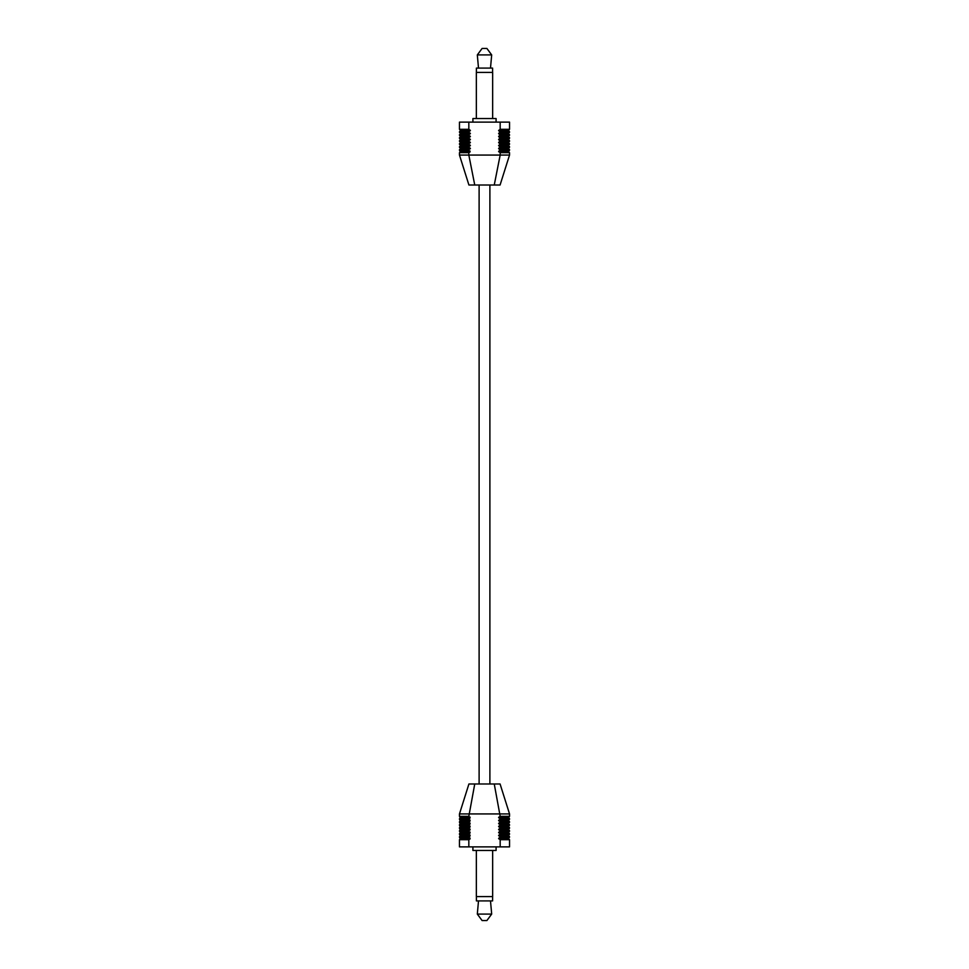 <?xml version="1.0" encoding="UTF-8"?>
<svg xmlns="http://www.w3.org/2000/svg" width="969" height="969" viewBox="0 0 969 969"><rect width="100%" height="100%" fill="white"/><g stroke="black" fill="none" stroke-linecap="round" stroke-linejoin="round"><path stroke-width="1.45" d="M498.902 151.055L508.761 151.055L509.537 150.28L500.174 150.28L498.599 151.467L500.174 152.666L500.174 155.064L509.537 155.064L500.077 185.018L494.251 185.018L500.174 155.064L468.826 155.064L474.749 185.018L494.251 185.018M460.239 151.891L459.463 152.666L468.826 152.666L470.098 151.891L460.239 151.891L459.463 150.28L460.408 148.475L459.463 147.276L460.408 145.483L459.463 144.284L460.408 142.491L459.463 141.292L460.408 139.488L459.463 138.301L460.408 136.496L459.463 135.297L460.408 133.504L459.463 132.305L460.408 130.512L459.463 129.313L459.463 122.118L468.826 122.118L468.826 129.313L459.463 129.313M470.098 151.891L468.826 150.28L459.463 150.28M498.902 148.051L508.761 148.051L509.537 147.276L500.174 147.276L498.599 148.475L500.174 150.28M459.463 149.674L468.826 149.674L470.401 148.475L468.826 147.276L459.463 147.276M498.599 145.483L508.761 145.059L509.537 144.284L500.174 144.284L498.599 145.483L500.174 147.276M459.463 146.682L468.826 146.682L470.401 145.483L468.826 144.284L459.463 144.284M498.902 142.068L508.761 142.068L509.537 141.292L500.174 141.292L498.599 142.491L500.174 144.284M459.463 143.691L468.826 143.691L470.401 142.491L468.826 141.292L459.463 141.292M498.599 139.488L500.174 138.301L509.537 138.301L508.761 139.076L498.902 139.076M459.463 140.687L468.826 140.687L470.401 139.488L468.826 138.301L459.463 138.301M498.902 136.072L508.761 136.072L509.537 135.297L500.174 135.297L498.599 136.496L500.174 138.301M459.463 137.695L468.826 137.695L470.401 136.496L468.826 135.297L459.463 135.297M498.902 133.08L508.761 133.08L509.537 132.305L500.174 132.305L498.599 133.504L500.174 135.297M459.463 134.703L468.826 134.703L470.401 133.504L468.826 132.305L459.463 132.305M498.599 130.512L508.761 130.088L509.537 129.313L500.174 129.313L498.599 130.512L500.174 132.305M459.463 131.711L468.826 131.711L470.401 130.512L468.826 129.313M486.898 48.45L491.683 54.918L477.317 54.918L482.102 48.45L486.898 48.45M478.504 68.096L477.317 54.918M490.496 68.096L491.683 54.918M492.591 68.096L492.591 72.409L476.385 72.409L476.409 68.096L492.591 68.096M492.652 72.409L492.652 118.533M476.348 72.409L476.348 118.533M472.908 122.118L472.908 118.533L496.092 118.533L496.092 122.118M468.826 131.711L468.839 132.317M468.826 137.695L468.839 138.301M468.826 140.687L468.826 141.292M468.826 146.682L468.839 147.288M459.463 152.666L459.463 155.064L468.826 155.064L468.826 152.666M468.826 149.674L468.826 150.28M508.761 139.076L508.761 139.911L498.902 139.911L500.174 141.292M468.826 122.118L500.174 122.118L500.174 129.313M498.902 148.899L508.761 148.899L509.537 149.674L500.174 149.674M498.902 151.891L508.761 151.891L509.537 152.666L500.174 152.666M470.098 133.928L460.239 133.928M498.902 136.92L508.761 136.92L509.537 137.695L500.161 137.683M500.174 140.687L509.537 141.292M498.902 145.907L508.761 145.907L509.537 146.682L500.174 146.682M498.902 142.915L508.761 142.915L509.537 143.691L500.174 143.691M498.902 133.928L508.761 133.928L509.537 134.703L500.174 134.703M498.902 130.936L508.761 130.936L509.537 131.711L500.174 131.711M500.174 122.118L509.537 122.118L509.537 129.313M459.463 155.064L468.923 185.018L474.749 185.018M489.89 783.982L479.11 783.982L479.11 185.018L489.89 185.018L489.89 783.982M508.761 817.109L498.902 817.109L500.174 816.334L498.599 817.533L500.174 818.72L509.537 818.72L508.592 817.533L509.537 816.334L509.537 813.936L459.463 813.936L459.463 816.334L468.826 816.334L474.749 783.982L468.923 783.982L459.463 813.936M459.463 816.334L460.239 817.945L470.098 817.945L468.826 816.334M508.761 820.101L498.902 820.101L500.174 819.326L498.599 820.525L500.174 821.724L509.537 821.724L508.592 820.525L509.537 818.72M459.463 819.326L460.239 820.949L470.098 820.949L468.826 819.326L470.098 817.945L468.826 818.72L459.463 818.72L468.826 819.326M508.761 823.093L498.902 823.093L500.174 822.318L498.599 823.517L500.174 824.716L509.537 824.716L508.592 823.517L509.537 821.724M459.463 822.318L460.239 823.941L470.098 823.941L468.826 822.318L470.098 820.949L468.826 821.724L459.463 821.724L468.826 822.318M508.761 826.085L498.902 826.085L500.174 825.309L498.599 826.509L500.174 827.708L509.537 827.708L508.592 826.509L509.537 824.716M459.463 825.309L460.239 826.932L470.098 826.932L468.826 825.309L470.098 823.941L468.826 824.716L459.463 824.716L468.826 825.309M508.761 829.089L498.902 829.089L500.174 828.313L498.599 829.512L500.161 830.699L509.537 830.699L508.592 829.512L509.537 827.708M459.463 828.313L460.239 829.924L470.098 829.924L468.826 828.313L470.098 826.932L468.826 827.708L459.463 827.708L468.826 828.313M508.761 832.08L498.902 832.08L500.174 831.305L498.599 832.504L500.174 833.703L509.537 833.703L508.592 832.504L509.537 830.699M460.239 829.924L459.463 830.699L460.239 832.928L470.098 832.928L468.839 831.317M508.761 835.072L498.902 835.072L500.174 834.297L498.599 835.496L500.174 836.695L509.537 836.695L508.592 835.496L509.537 833.703M459.463 834.297L460.239 835.92L470.098 835.92L468.826 834.297L470.098 832.928L468.826 833.703L459.463 833.703L468.826 834.297M508.761 838.064L498.902 838.064L500.174 837.289L498.599 838.488L500.174 839.687L509.537 839.687L508.592 838.488L509.537 836.695M459.463 837.289L460.239 838.912L470.098 838.912L468.826 837.289L470.098 835.92L468.826 836.695L459.463 836.695L468.826 837.289M509.537 816.334L500.174 816.334L494.251 783.982L500.077 783.982L509.537 813.936M482.102 920.55L486.898 920.55L491.683 914.082L477.317 914.082L482.102 920.55M478.504 900.904L477.317 914.082M490.496 900.904L491.683 914.082M492.591 900.904L476.409 900.904L476.409 896.591L492.615 896.591L492.591 900.904M492.652 896.591L492.652 850.467M476.348 896.591L476.348 850.467M496.092 846.882L496.092 850.467L472.908 850.467L472.908 846.882M459.463 846.882L459.463 839.687L468.826 839.687L470.098 838.912L468.826 839.687L468.826 846.882L459.463 846.882M470.098 829.924L468.826 830.699L470.098 829.924M509.537 819.326L500.174 818.72M459.463 831.305L468.826 831.305L459.463 830.699M509.537 839.687L509.537 846.882L468.826 846.882M500.174 846.882L500.174 839.687M509.537 837.289L500.174 836.695M509.537 834.297L500.174 833.703M509.537 831.305L500.174 830.699M509.537 828.313L500.174 827.708M509.537 825.309L500.174 824.716M509.537 822.318L500.174 821.724M494.251 783.982L474.749 783.982M470.098 148.899L460.239 148.899M470.098 145.907L460.239 145.907M470.098 142.915L460.239 142.915M470.098 139.911L460.239 139.911M470.098 136.92L460.239 136.92M470.098 130.936L460.239 130.936M470.098 130.088L460.239 130.088M470.098 133.08L460.239 133.08M470.098 136.072L460.239 136.072M470.098 139.076L460.239 139.076M470.098 142.068L460.239 142.068M470.098 145.059L460.239 145.059M470.098 148.051L460.239 148.051M470.098 151.055L460.239 151.055M460.239 838.064L470.098 838.064M460.239 835.072L470.098 835.072M460.239 832.08L470.098 832.08M460.239 829.089L470.098 829.089M460.239 826.085L470.098 826.085M460.239 823.093L470.098 823.093M460.239 820.101L470.098 820.101M460.239 817.109L470.098 817.109M498.902 838.912L508.761 838.912M498.902 835.92L508.761 835.92M498.902 832.928L508.761 832.928M498.902 829.924L508.761 829.924M498.902 826.932L508.761 826.932M498.902 823.941L508.761 823.941M498.902 820.949L508.761 820.949M498.902 817.945L508.761 817.945M508.761 151.891L508.761 151.055M508.761 148.899L508.761 148.051M508.761 145.907L508.761 145.059M508.761 142.915L508.761 142.068M508.761 136.92L508.761 136.072M508.761 133.928L508.761 133.08M508.761 130.936L508.761 130.088M509.537 149.674L509.537 150.28M509.537 152.666L509.537 155.064M509.537 137.695L509.537 138.301M508.761 139.911L509.537 140.687M460.239 838.912L459.463 839.687M460.239 835.92L459.463 836.695M460.239 832.928L459.463 833.703M460.239 826.932L459.463 827.708M460.239 823.941L459.463 824.716M460.239 820.949L459.463 821.724M460.239 817.945L459.463 818.72"/></g></svg>
